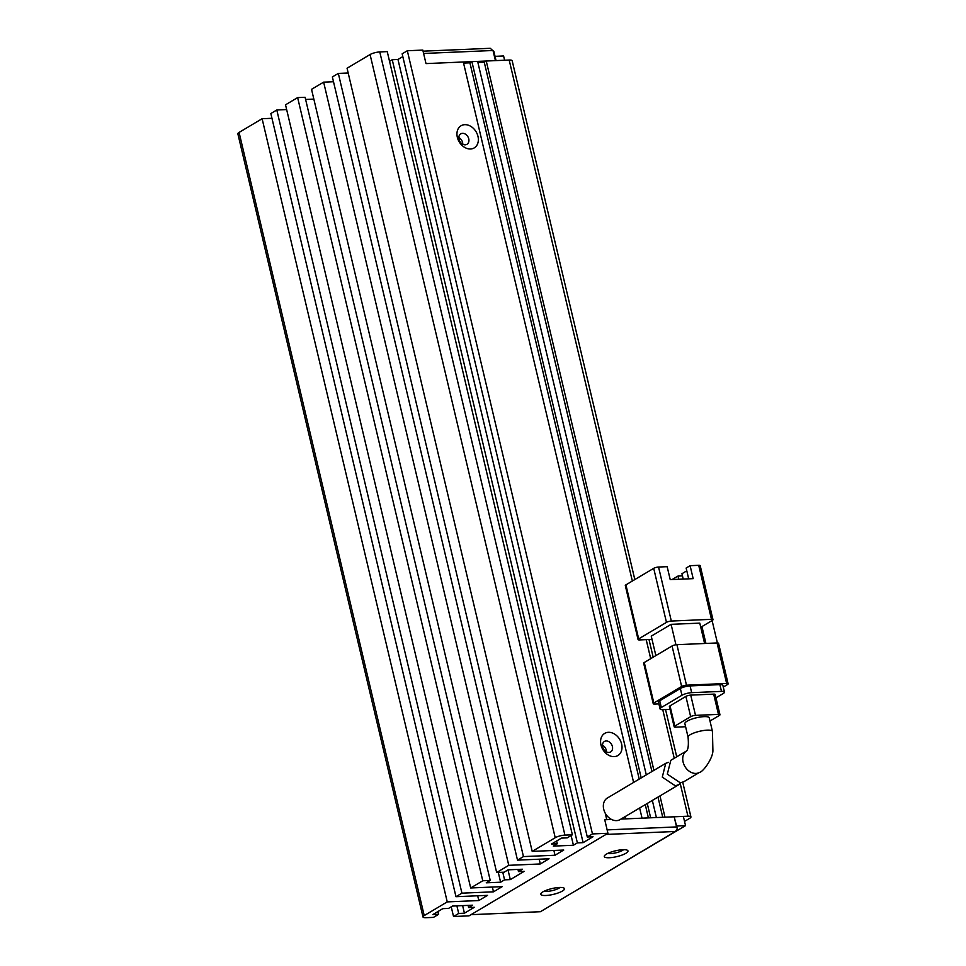 <?xml version="1.0" encoding="UTF-8"?>
<svg xmlns="http://www.w3.org/2000/svg" width="966" height="966" viewBox="0 0 966 966"><rect width="100%" height="100%" fill="white"/><g stroke="black" fill="none" stroke-linecap="round" stroke-linejoin="round"><path stroke-width="1.45" d="M545.875 895.494A12.172 2.983 -13.3 0 1 540.984 893.453A12.172 2.983 -13.3 0 1 559.362 887.464A12.172 2.983 -13.3 0 1 563.903 888.032A12.172 2.983 -13.3 0 1 559.7 892.367A12.172 2.983 -13.3 0 1 545.875 895.494M544.184 891.195A8.948 2.198 166.7 0 0 546.937 891.389A8.948 2.198 166.7 0 0 560.038 887.44M609.377 857.736A12.172 2.983 -13.3 0 1 604.499 855.695A12.172 2.983 -13.3 0 1 622.877 849.706A12.172 2.983 -13.3 0 1 627.405 850.273A12.172 2.983 -13.3 0 1 623.203 854.608A12.172 2.983 -13.3 0 1 609.377 857.736M607.686 853.437A8.948 2.198 166.7 0 0 610.452 853.63A8.948 2.198 166.7 0 0 623.553 849.694M675.379 831.472L605.96 834.443L470.997 914.681L540.417 911.711L675.379 831.472L677.395 829.142L676.562 826.92L607.143 829.891L604.752 819.76L611.563 819.47M621.005 819.071L674.171 816.789L677.395 829.142M674.171 816.789L676.562 826.92M610.089 818.6L610.307 819.53M423.072 51.174L490.233 48.3L493.904 51.548L496.041 60.592M633.599 782.436L463.294 61.993L426.006 63.599L423.603 53.468L493.022 50.498L495.413 60.629L426.006 63.599L422.806 50.087L407.326 50.751L402.158 53.818L587.292 836.991L592.46 833.924L407.326 50.751M504.602 60.23L503.6 55.968L495.039 56.342M555.353 902.824L685.534 825.64L676.973 826.015M683.348 816.403L685.534 825.64M680.825 782.714L678.724 784.754L675.222 785.744L662.29 777.135L665.731 763.333L668.4 762.319M665.731 763.333L607.348 798.037A12.522 9.563 59.3 0 0 604.45 811.512A12.522 9.563 59.3 0 0 616.55 820.617A12.522 9.563 59.3 0 0 620.148 819.566L678.724 784.754M709.261 717.895A12.522 3.067 166.7 0 0 704.021 716.639A12.522 3.067 166.7 0 0 691.088 719.356A12.522 3.067 166.7 0 0 684.882 723.655L688.07 737.155A12.522 3.067 -13.3 0 1 694.288 732.856A12.522 3.067 -13.3 0 1 707.209 730.151A12.522 3.067 -13.3 0 1 712.449 731.395L709.261 717.895M680.233 782.762L683.747 781.772L699.541 772.377A12.522 9.563 59.3 0 1 695.931 773.428A12.522 9.563 59.3 0 1 683.904 764.492A12.522 9.563 59.3 0 1 686.5 750.993L670.815 760.314L667.325 774.128L680.233 782.762M638.683 638.876L625.92 584.853L653.704 568.334L666.468 622.358L638.683 638.876A3.574 0.881 166.7 0 0 638.067 639.577A3.574 0.881 166.7 0 0 639.564 639.927L652.026 639.395M655.866 655.612L651.253 636.147L671.104 624.338L699.782 623.118L704.6 643.489M700.773 627.272L712.365 620.389A3.574 0.881 -13.3 0 0 712.98 619.689A3.574 0.881 -13.3 0 0 711.483 619.327L671.322 621.053A3.574 0.881 166.7 0 0 666.468 622.358M712.98 619.689L700.205 565.678A3.574 0.881 166.7 0 0 698.708 565.315L690.11 565.69L693.165 578.646L670.223 579.624L667.156 566.668L658.558 567.042A3.574 0.881 166.7 0 0 653.704 568.334M625.92 584.853A3.574 0.881 166.7 0 0 625.304 585.553L638.067 639.577M675.934 644.769L671.104 624.338M701.944 626.584L705.929 643.441M726.637 683.469A3.574 0.881 -13.3 0 1 728.135 683.831L718.559 643.32A3.574 0.881 166.7 0 0 717.062 642.958L726.637 683.469L686.488 685.184L676.912 644.684A3.574 0.881 166.7 0 0 672.058 645.976L681.634 686.488L653.849 703.007L644.274 662.495A3.574 0.881 166.7 0 0 643.658 663.195L653.233 703.707A3.574 0.881 -13.3 0 1 653.849 703.007M644.274 662.495L672.058 645.976M676.912 644.684L717.062 642.958M683.216 579.069L681.948 573.695L686.79 570.821M690.11 565.69L686.138 568.044L688.686 578.827M712.099 620.546L717.4 642.958M682.467 575.869L677.975 576.062L672.131 579.54M678.736 579.262L677.975 576.062M723.293 687.043L727.519 684.532A3.574 0.881 -13.3 0 0 728.135 683.831M653.233 703.707A3.574 0.881 -13.3 0 0 654.731 704.069L658.884 703.888M659.718 700.785A7.16 1.751 166.7 0 0 658.486 702.185L660.08 708.935A7.16 1.751 -13.3 0 1 661.312 707.535L659.718 700.785L680.354 688.517L681.948 695.266L661.312 707.535M719.887 684.64L721.481 691.39A7.16 1.751 -13.3 0 1 724.476 692.103L722.882 685.353A7.16 1.751 166.7 0 0 719.887 684.64L690.062 685.908A7.16 1.751 166.7 0 0 680.354 688.517M681.634 686.488A3.574 0.881 -13.3 0 1 686.488 685.184M660.08 708.935A7.16 1.751 -13.3 0 0 663.074 709.648L670.054 709.358M681.948 695.266A7.16 1.751 -13.3 0 1 691.656 692.658L690.062 685.908M721.481 691.39L691.656 692.658M724.476 692.103A7.16 1.751 -13.3 0 1 723.256 693.503L715.963 697.838M670.006 705.856A3.574 0.881 166.7 0 0 669.39 706.557L674.171 726.806A3.574 0.881 -13.3 0 1 674.787 726.106L670.006 705.856L685.884 696.414L690.666 716.663L674.787 726.106M713.681 694.131L718.462 714.381A3.574 0.881 -13.3 0 1 719.96 714.743L715.178 694.482A3.574 0.881 166.7 0 0 713.681 694.131L690.726 695.109A3.574 0.881 166.7 0 0 685.884 696.414M674.171 726.806A3.574 0.881 -13.3 0 0 675.669 727.169L685.606 726.734M718.462 714.381L695.52 715.371L690.726 695.109M709.998 720.998L719.344 715.444A3.574 0.881 -13.3 0 0 719.96 714.743M690.666 716.663A3.574 0.881 -13.3 0 1 695.52 715.371M608.423 732.313A12.884 9.841 59.3 0 0 600.961 744.907A12.884 9.841 59.3 0 0 614.159 756.62A12.884 9.841 59.3 0 0 621.621 744.025A12.884 9.841 59.3 0 0 608.423 732.313M606.165 740.97A6.086 4.649 59.3 0 0 604.414 741.477A6.086 4.649 59.3 0 0 603.001 748.022A6.086 4.649 59.3 0 0 608.882 752.442A6.086 4.649 59.3 0 0 610.633 751.934A6.086 4.649 59.3 0 0 612.046 745.39A6.086 4.649 59.3 0 0 606.165 740.97M464.779 124.674A12.884 9.841 59.3 0 0 457.329 137.269A12.884 9.841 59.3 0 0 470.527 148.981A12.884 9.841 59.3 0 0 477.977 136.387A12.884 9.841 59.3 0 0 464.779 124.674M462.521 133.332A6.086 4.649 59.3 0 0 460.77 133.839A6.086 4.649 59.3 0 0 459.357 140.384A6.086 4.649 59.3 0 0 465.238 144.815A6.086 4.649 59.3 0 0 466.989 144.296A6.086 4.649 59.3 0 0 468.401 137.752A6.086 4.649 59.3 0 0 462.521 133.332M451.231 906.808L453.525 916.517L469.017 915.865L607.94 833.272L604.752 819.76L606.757 819.675L605.223 813.155M447.246 901.894L262.112 118.721L239.085 132.414A7.16 1.751 166.7 0 0 237.865 133.815L422.999 916.988A7.16 1.751 -13.3 0 1 424.219 915.587L447.246 901.894L478.798 900.553L487.528 895.361L455.976 896.702L461.929 893.164L493.481 891.823L502.223 886.631L470.671 887.971L482.771 880.775L490.233 880.461L305.099 97.288L297.637 97.602L285.525 104.799L470.671 887.971M262.112 118.721L271.977 118.299M461.929 893.164L276.795 109.991L270.842 113.529L455.976 896.702M276.795 109.991L286.661 109.569M305.606 99.45L313.841 99.1M539.197 859.197L540.32 863.966L508.768 865.319L496.669 872.515L311.535 89.343L323.634 82.146L333.499 81.724M553.88 850.466L555.015 855.236L523.463 856.588L517.51 860.126L332.376 76.954L338.329 73.416L348.183 72.993M555.015 855.236L563.746 850.044L532.194 851.396L347.06 68.224L370.075 54.543L555.221 837.715A7.16 1.751 -13.3 0 1 564.917 835.107L379.783 51.935A7.16 1.751 166.7 0 0 370.075 54.543M379.783 51.935L387.245 51.609L572.379 834.793L567.223 837.86L561.487 838.102L551.562 844.006L557.297 843.753L553.325 846.119L573.406 845.25L577.378 842.895L583.114 842.654L593.027 836.749L587.292 836.991M402.822 56.596L397.98 59.469L392.232 59.723L389.54 61.329M625.159 816.596L625.69 818.866L642.04 818.166L639.637 807.987M607.94 833.272L592.46 833.924M641.219 777.908L471.891 61.631L469.911 62.814L463.547 63.08M471.891 61.631L477.627 61.389L646.302 774.889M634.819 579.564L512.173 60.749A7.16 1.751 166.7 0 0 509.179 60.037L486.236 61.015L484.256 62.198L477.892 62.464M572.379 834.793L564.917 835.107M532.194 851.396L555.221 837.715M540.32 863.966L549.062 858.786L517.51 860.126M496.669 872.515L504.119 872.201L508.092 869.835L522.437 869.231L518.464 871.586L524.2 871.344L510.314 879.603L504.578 879.845L500.605 882.212L486.26 882.815L490.233 880.461M437.948 911.542L438.612 914.319L433.444 917.386L425.994 917.7A7.16 1.751 -13.3 0 1 422.999 916.988M438.612 914.319L432.877 914.56L442.79 908.656L448.538 908.414L452.499 906.06L472.579 905.19L468.607 907.557L474.342 907.303L464.429 913.208L458.693 913.45L453.525 916.517M456.894 905.867L458.693 913.45M397.98 59.469L583.114 842.654M573.406 845.25L571.111 835.542M523.463 856.588L338.329 73.416M508.768 865.319L323.634 82.146M510.314 879.603L508.007 869.883M498.299 872.455L500.605 882.212M482.771 880.775L297.637 97.602M493.481 891.823L492.358 887.054M478.798 900.553L477.675 895.784M464.429 913.208L462.629 905.625M684.532 821.39L689.7 818.323A7.16 1.751 -13.3 0 0 690.932 816.922A7.16 1.751 -13.3 0 0 687.937 816.198L664.982 817.188L659.959 795.912M652.34 800.44L656.385 817.55L650.649 817.804L647.256 803.458M462.786 144.236A6.086 4.649 59.3 0 0 458.826 137.57M606.431 751.874A6.086 4.649 59.3 0 0 602.458 745.197M653.922 770.361L486.236 61.015M392.232 59.723L577.378 842.895M556.633 840.975L557.297 843.753M517.957 869.424L518.464 871.586M504.578 879.845L502.779 872.262M468.607 907.557L468.099 905.383M648.403 817.9L645.276 804.642M639.226 779.091L469.911 62.814M484.256 62.198L651.929 771.544M657.979 797.083L662.748 817.284M671.322 621.053L658.558 567.042M698.708 565.315L711.483 619.327M239.085 132.414L424.219 915.587M509.179 60.037L632.344 581.037M646.194 639.649L650.698 658.679M662.748 709.66L674.244 758.274M680.209 783.523L687.937 816.198M688.07 737.155C688.758 745.052 688.215 749.688 686.452 751.053L686.741 750.848M712.449 731.395L712.908 751.005C712.497 759.107 702.898 772.076 699.541 772.377M648.995 639.528L653.173 657.206M665.55 709.551L676.719 756.801M682.733 782.255L690.932 816.922"/></g></svg>
